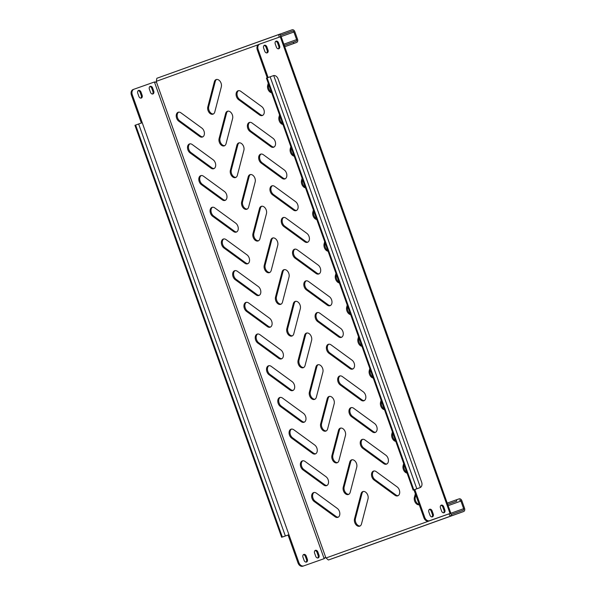 <?xml version="1.0" encoding="UTF-8"?>
<svg xmlns="http://www.w3.org/2000/svg" width="596" height="596" viewBox="0 0 596 596"><rect width="100%" height="100%" fill="white"/><g stroke="black" fill="none" stroke-linecap="round" stroke-linejoin="round"><path stroke-width="0.89" d="M247.787 128.386A5.044 3.434 -109.5 0 0 249.933 131.411L270.83 146.653A5.044 3.434 -109.5 0 0 273.601 147.227A5.044 3.434 -109.5 0 0 275.553 143.226A5.044 3.434 -109.5 0 0 273.013 138.287L252.108 123.044A5.044 3.434 -109.5 0 0 249.337 122.471A5.044 3.434 -109.5 0 0 247.787 128.386M249.821 122.351A5.044 3.434 -109.5 0 0 248.718 128.058A5.044 3.434 -109.5 0 0 250.864 131.083L271.761 146.325A5.044 3.434 -109.5 0 0 274.048 147.018M236.5 96.694A5.044 3.434 -109.5 0 0 238.646 99.718L259.543 114.961A5.044 3.434 -109.5 0 0 262.315 115.535A5.044 3.434 -109.5 0 0 264.274 111.534A5.044 3.434 -109.5 0 0 261.726 106.595L240.829 91.352A5.044 3.434 -109.5 0 0 238.05 90.778A5.044 3.434 -109.5 0 0 236.5 96.694M238.534 90.659A5.044 3.434 -109.5 0 0 237.431 96.366A5.044 3.434 -109.5 0 0 239.577 99.383L260.474 114.633A5.044 3.434 -109.5 0 0 262.762 115.326M279.531 114.909L278.973 117.077A5.044 3.434 -109.5 0 0 279.219 120.779A5.044 3.434 -109.5 0 0 282.944 124.482M280.023 116.272L279.897 116.749A5.044 3.434 -109.5 0 0 280.15 120.452A5.044 3.434 -109.5 0 0 282.675 123.722M268.252 83.216L267.686 85.384A5.044 3.434 -109.5 0 0 267.932 89.087A5.044 3.434 -109.5 0 0 271.657 92.79M268.736 84.58L268.61 85.057A5.044 3.434 -109.5 0 0 268.863 88.759A5.044 3.434 -109.5 0 0 271.389 92.03M150.497 92.306A2.354 1.728 70.3 0 0 152.919 93.944L152.919 93.944A2.354 1.728 70.3 0 0 153.753 91.151L152.621 87.984A2.354 1.728 70.3 0 0 150.199 86.338A2.354 1.728 70.3 0 0 149.373 89.132L150.497 92.306M304.102 560.396A2.354 1.728 70.3 0 0 306.515 562.043A2.354 1.728 70.3 0 0 306.523 562.035A2.354 1.728 70.3 0 0 307.35 559.249L306.225 556.075A2.354 1.728 70.3 0 0 303.804 554.436A2.354 1.728 70.3 0 0 302.969 557.23L304.102 560.396M315.716 556.292A2.354 1.728 70.3 0 0 318.13 557.93A2.354 1.728 70.3 0 0 318.137 557.93A2.354 1.728 70.3 0 0 318.972 555.137L317.839 551.971A2.354 1.728 70.3 0 0 315.418 550.332A2.354 1.728 70.3 0 0 314.591 553.118L315.716 556.292M138.883 96.41A2.354 1.728 70.3 0 0 141.297 98.057A2.354 1.728 70.3 0 0 141.304 98.049A2.354 1.728 70.3 0 0 142.131 95.263L141.006 92.089A2.354 1.728 70.3 0 0 138.585 90.45A2.354 1.728 70.3 0 0 137.751 93.244L138.883 96.41M278.794 48.76A2.354 1.728 -109.7 0 1 276.38 47.114L275.248 43.948A2.354 1.728 -109.7 0 1 276.082 41.154A2.354 1.728 -109.7 0 1 278.503 42.8L279.628 45.967A2.354 1.728 -109.7 0 1 278.801 48.76A2.354 1.728 -109.7 0 1 278.794 48.76M432.391 516.851A2.354 1.728 -109.7 0 1 429.977 515.212L428.852 512.038A2.354 1.728 -109.7 0 1 429.679 509.252A2.354 1.728 -109.7 0 1 432.1 510.891L433.232 514.057A2.354 1.728 -109.7 0 1 432.398 516.851A2.354 1.728 -109.7 0 1 432.391 516.851M444.013 512.746A2.354 1.728 -109.7 0 1 441.599 511.1L440.466 507.934A2.354 1.728 -109.7 0 1 441.301 505.14A2.354 1.728 -109.7 0 1 443.722 506.786L444.847 509.952A2.354 1.728 -109.7 0 1 444.02 512.746A2.354 1.728 -109.7 0 1 444.013 512.746M267.179 52.865A2.354 1.728 -109.7 0 1 264.758 51.226L263.633 48.053A2.354 1.728 -109.7 0 1 264.46 45.266A2.354 1.728 -109.7 0 1 266.881 46.905L268.014 50.071A2.354 1.728 -109.7 0 1 267.179 52.865L267.179 52.865M290.818 146.601L290.252 148.769A5.044 3.434 -109.5 0 0 290.505 152.472A5.044 3.434 -109.5 0 0 294.23 156.174M291.31 147.964L291.183 148.441A5.044 3.434 -109.5 0 0 291.437 152.144A5.044 3.434 -109.5 0 0 293.955 155.414M302.105 178.293L301.539 180.461A5.044 3.434 -109.5 0 0 301.792 184.164A5.044 3.434 -109.5 0 0 305.517 187.867M302.589 179.664L302.47 180.134A5.044 3.434 -109.5 0 0 302.716 183.836A5.044 3.434 -109.5 0 0 305.241 187.107M313.392 209.986L312.825 212.154A5.044 3.434 -109.5 0 0 313.079 215.856A5.044 3.434 -109.5 0 0 316.804 219.559M313.876 211.356L313.757 211.826A5.044 3.434 -109.5 0 0 314.003 215.529A5.044 3.434 -109.5 0 0 316.528 218.799M324.678 241.678L324.112 243.846A5.044 3.434 -109.5 0 0 324.358 247.549A5.044 3.434 -109.5 0 0 328.083 251.259M325.163 243.049L325.043 243.518A5.044 3.434 -109.5 0 0 325.289 247.221A5.044 3.434 -109.5 0 0 327.815 250.491M335.958 273.37L335.399 275.538A5.044 3.434 -109.5 0 0 335.645 279.241A5.044 3.434 -109.5 0 0 339.37 282.951M336.449 274.741L336.323 275.21A5.044 3.434 -109.5 0 0 336.576 278.913A5.044 3.434 -109.5 0 0 339.102 282.184M347.245 305.063L346.678 307.238A5.044 3.434 -109.5 0 0 346.932 310.933A5.044 3.434 -109.5 0 0 350.657 314.643M347.736 306.433L347.61 306.903A5.044 3.434 -109.5 0 0 347.863 310.605A5.044 3.434 -109.5 0 0 350.388 313.876M358.531 336.755L357.965 338.93A5.044 3.434 -109.5 0 0 358.218 342.633A5.044 3.434 -109.5 0 0 361.943 346.336M359.023 338.126L358.896 338.603A5.044 3.434 -109.5 0 0 359.15 342.298A5.044 3.434 -109.5 0 0 361.668 345.568M369.818 368.455L369.252 370.623A5.044 3.434 -109.5 0 0 369.505 374.325A5.044 3.434 -109.5 0 0 373.23 378.028M370.302 369.818L370.183 370.295A5.044 3.434 -109.5 0 0 370.429 373.997A5.044 3.434 -109.5 0 0 372.954 377.261M381.105 400.147L380.539 402.315A5.044 3.434 -109.5 0 0 380.784 406.018A5.044 3.434 -109.5 0 0 384.509 409.72M381.589 401.51L381.47 401.987A5.044 3.434 -109.5 0 0 381.716 405.69A5.044 3.434 -109.5 0 0 384.241 408.96M392.392 431.839L391.825 434.007A5.044 3.434 -109.5 0 0 392.071 437.71A5.044 3.434 -109.5 0 0 395.796 441.413M392.876 433.203L392.749 433.679A5.044 3.434 -109.5 0 0 393.002 437.382A5.044 3.434 -109.5 0 0 395.528 440.653M403.671 463.532L403.112 465.7A5.044 3.434 -109.5 0 0 403.358 469.402A5.044 3.434 -109.5 0 0 407.083 473.105M404.163 464.902L404.036 465.372A5.044 3.434 -109.5 0 0 404.289 469.074A5.044 3.434 -109.5 0 0 406.815 472.345M415.345 493.741L414.391 497.392A5.044 3.434 -109.5 0 0 414.645 501.094A5.044 3.434 -109.5 0 0 419.271 504.775M415.829 495.112L415.323 497.064A5.044 3.434 -109.5 0 0 415.576 500.767A5.044 3.434 -109.5 0 0 419.152 504.447M208.064 110.573A5.044 3.434 -109.5 0 0 212.981 114.171A5.044 3.434 -109.5 0 0 214.784 111.959L221.317 86.86A5.044 3.434 -109.5 0 0 220.177 81.436A5.044 3.434 -109.5 0 0 216.147 79.566A5.044 3.434 -109.5 0 0 214.351 81.779L207.81 106.878A5.044 3.434 -109.5 0 0 208.064 110.573M216.631 79.447A5.044 3.434 -109.5 0 0 215.275 81.451L208.742 106.542A5.044 3.434 -109.5 0 0 208.995 110.245A5.044 3.434 -109.5 0 0 213.428 113.963M219.35 142.273A5.044 3.434 -109.5 0 0 224.267 145.864A5.044 3.434 -109.5 0 0 226.063 143.651L232.604 118.559A5.044 3.434 -109.5 0 0 231.464 113.128A5.044 3.434 -109.5 0 0 227.434 111.258A5.044 3.434 -109.5 0 0 225.638 113.471L219.097 138.57A5.044 3.434 -109.5 0 0 219.35 142.273M227.918 111.139A5.044 3.434 -109.5 0 0 226.562 113.143L220.028 138.242A5.044 3.434 -109.5 0 0 220.282 141.937A5.044 3.434 -109.5 0 0 224.714 145.655M230.637 173.965A5.044 3.434 -109.5 0 0 235.547 177.556A5.044 3.434 -109.5 0 0 237.35 175.343L243.883 150.252A5.044 3.434 -109.5 0 0 242.743 144.821A5.044 3.434 -109.5 0 0 238.72 142.951A5.044 3.434 -109.5 0 0 236.917 145.171L230.384 170.262A5.044 3.434 -109.5 0 0 230.637 173.965M239.205 142.839A5.044 3.434 -109.5 0 0 237.849 144.835L231.315 169.934A5.044 3.434 -109.5 0 0 231.561 173.637A5.044 3.434 -109.5 0 0 236.001 177.347M241.924 205.657A5.044 3.434 -109.5 0 0 246.833 209.256A5.044 3.434 -109.5 0 0 248.636 207.035L255.17 181.944A5.044 3.434 -109.5 0 0 254.03 176.513A5.044 3.434 -109.5 0 0 250.007 174.643A5.044 3.434 -109.5 0 0 248.204 176.863L241.671 201.955A5.044 3.434 -109.5 0 0 241.924 205.657M250.491 174.531A5.044 3.434 -109.5 0 0 249.135 176.535L242.602 201.627A5.044 3.434 -109.5 0 0 242.848 205.329A5.044 3.434 -109.5 0 0 247.28 209.04M253.203 237.35A5.044 3.434 -109.5 0 0 258.12 240.948A5.044 3.434 -109.5 0 0 259.923 238.728L266.457 213.636A5.044 3.434 -109.5 0 0 265.317 208.213A5.044 3.434 -109.5 0 0 261.294 206.335A5.044 3.434 -109.5 0 0 259.491 208.555L252.957 233.647A5.044 3.434 -109.5 0 0 253.203 237.35M261.771 206.223A5.044 3.434 -109.5 0 0 260.422 208.227L253.889 233.319A5.044 3.434 -109.5 0 0 254.134 237.022A5.044 3.434 -109.5 0 0 258.567 240.732M264.49 269.042A5.044 3.434 -109.5 0 0 269.407 272.64A5.044 3.434 -109.5 0 0 271.21 270.42L277.743 245.329A5.044 3.434 -109.5 0 0 276.604 239.905A5.044 3.434 -109.5 0 0 272.581 238.028A5.044 3.434 -109.5 0 0 270.778 240.248L264.244 265.339A5.044 3.434 -109.5 0 0 264.49 269.042M273.057 237.916A5.044 3.434 -109.5 0 0 271.709 239.92L265.168 265.011A5.044 3.434 -109.5 0 0 265.421 268.714A5.044 3.434 -109.5 0 0 269.854 272.424M275.777 300.734A5.044 3.434 -109.5 0 0 280.694 304.332A5.044 3.434 -109.5 0 0 282.489 302.112L289.03 277.021A5.044 3.434 -109.5 0 0 287.89 271.597A5.044 3.434 -109.5 0 0 283.86 269.72A5.044 3.434 -109.5 0 0 282.064 271.94L275.523 297.031A5.044 3.434 -109.5 0 0 275.777 300.734M284.344 269.608A5.044 3.434 -109.5 0 0 282.988 271.612L276.455 296.704A5.044 3.434 -109.5 0 0 276.708 300.406A5.044 3.434 -109.5 0 0 281.141 304.116M287.063 332.426A5.044 3.434 -109.5 0 0 291.98 336.025A5.044 3.434 -109.5 0 0 293.776 333.805L300.317 308.713A5.044 3.434 -109.5 0 0 299.177 303.29A5.044 3.434 -109.5 0 0 295.147 301.42A5.044 3.434 -109.5 0 0 293.344 303.632L286.81 328.724A5.044 3.434 -109.5 0 0 287.063 332.426M295.631 301.3A5.044 3.434 -109.5 0 0 294.275 303.304L287.741 328.396A5.044 3.434 -109.5 0 0 287.995 332.099A5.044 3.434 -109.5 0 0 292.427 335.809M298.35 364.119A5.044 3.434 -109.5 0 0 303.26 367.717A5.044 3.434 -109.5 0 0 305.063 365.504L311.596 340.405A5.044 3.434 -109.5 0 0 310.456 334.982A5.044 3.434 -109.5 0 0 306.433 333.112A5.044 3.434 -109.5 0 0 304.63 335.325L298.097 360.416A5.044 3.434 -109.5 0 0 298.35 364.119M306.918 332.993A5.044 3.434 -109.5 0 0 305.562 334.997L299.028 360.088A5.044 3.434 -109.5 0 0 299.274 363.791A5.044 3.434 -109.5 0 0 303.707 367.501M309.629 395.811A5.044 3.434 -109.5 0 0 314.546 399.409A5.044 3.434 -109.5 0 0 316.349 397.197L322.883 372.098A5.044 3.434 -109.5 0 0 321.743 366.674A5.044 3.434 -109.5 0 0 317.72 364.804A5.044 3.434 -109.5 0 0 315.917 367.017L309.384 392.116A5.044 3.434 -109.5 0 0 309.629 395.811M318.204 364.685A5.044 3.434 -109.5 0 0 316.849 366.689L310.315 391.781A5.044 3.434 -109.5 0 0 310.561 395.483A5.044 3.434 -109.5 0 0 314.993 399.201M320.916 427.511A5.044 3.434 -109.5 0 0 325.833 431.102A5.044 3.434 -109.5 0 0 327.636 428.889L334.17 403.797A5.044 3.434 -109.5 0 0 333.03 398.366A5.044 3.434 -109.5 0 0 329.007 396.496A5.044 3.434 -109.5 0 0 327.204 398.709L320.67 423.808A5.044 3.434 -109.5 0 0 320.916 427.511M329.484 396.377A5.044 3.434 -109.5 0 0 328.135 398.381L321.594 423.48A5.044 3.434 -109.5 0 0 321.847 427.176A5.044 3.434 -109.5 0 0 326.28 430.893M332.203 459.203A5.044 3.434 -109.5 0 0 337.12 462.794A5.044 3.434 -109.5 0 0 338.923 460.581L345.457 435.49A5.044 3.434 -109.5 0 0 344.317 430.059A5.044 3.434 -109.5 0 0 340.286 428.189A5.044 3.434 -109.5 0 0 338.491 430.409L331.95 455.5A5.044 3.434 -109.5 0 0 332.203 459.203M340.77 428.077A5.044 3.434 -109.5 0 0 339.415 430.074L332.881 455.173A5.044 3.434 -109.5 0 0 333.134 458.875A5.044 3.434 -109.5 0 0 337.567 462.585M343.49 490.895A5.044 3.434 -109.5 0 0 348.407 494.494A5.044 3.434 -109.5 0 0 350.202 492.274L356.743 467.182A5.044 3.434 -109.5 0 0 355.603 461.751A5.044 3.434 -109.5 0 0 351.573 459.881A5.044 3.434 -109.5 0 0 349.777 462.101L343.236 487.193A5.044 3.434 -109.5 0 0 343.49 490.895M352.057 459.769A5.044 3.434 -109.5 0 0 350.701 461.773L344.168 486.865A5.044 3.434 -109.5 0 0 344.421 490.568A5.044 3.434 -109.5 0 0 348.854 494.278M354.776 522.588A5.044 3.434 -109.5 0 0 359.686 526.186A5.044 3.434 -109.5 0 0 361.489 523.966L368.023 498.874A5.044 3.434 -109.5 0 0 366.883 493.451A5.044 3.434 -109.5 0 0 362.86 491.573A5.044 3.434 -109.5 0 0 361.057 493.793L354.523 518.885A5.044 3.434 -109.5 0 0 354.776 522.588M363.344 491.462A5.044 3.434 -109.5 0 0 361.988 493.466L355.454 518.557A5.044 3.434 -109.5 0 0 355.7 522.26A5.044 3.434 -109.5 0 0 360.14 525.97M259.074 160.078A5.044 3.434 -109.5 0 0 261.219 163.103L282.117 178.346A5.044 3.434 -109.5 0 0 284.888 178.919A5.044 3.434 -109.5 0 0 286.84 174.919A5.044 3.434 -109.5 0 0 284.292 169.979L263.395 154.736A5.044 3.434 -109.5 0 0 260.623 154.163A5.044 3.434 -109.5 0 0 259.074 160.078M261.108 154.044A5.044 3.434 -109.5 0 0 260.005 159.75A5.044 3.434 -109.5 0 0 262.143 162.775L283.048 178.018A5.044 3.434 -109.5 0 0 285.335 178.711M270.361 191.77A5.044 3.434 -109.5 0 0 272.506 194.795L293.403 210.038A5.044 3.434 -109.5 0 0 296.175 210.611A5.044 3.434 -109.5 0 0 298.127 206.611A5.044 3.434 -109.5 0 0 295.579 201.671L274.681 186.429A5.044 3.434 -109.5 0 0 271.91 185.855A5.044 3.434 -109.5 0 0 270.361 191.77M272.394 185.736A5.044 3.434 -109.5 0 0 271.292 191.443A5.044 3.434 -109.5 0 0 273.43 194.467L294.335 209.71A5.044 3.434 -109.5 0 0 296.622 210.403M281.647 223.463A5.044 3.434 -109.5 0 0 283.785 226.487L304.69 241.73A5.044 3.434 -109.5 0 0 307.462 242.311A5.044 3.434 -109.5 0 0 309.413 238.303A5.044 3.434 -109.5 0 0 306.865 233.371L285.968 218.121A5.044 3.434 -109.5 0 0 283.197 217.547A5.044 3.434 -109.5 0 0 281.647 223.463M283.674 217.436A5.044 3.434 -109.5 0 0 282.571 223.135A5.044 3.434 -109.5 0 0 284.717 226.16L305.614 241.402A5.044 3.434 -109.5 0 0 307.909 242.095M292.927 255.162A5.044 3.434 -109.5 0 0 295.072 258.18L315.969 273.422A5.044 3.434 -109.5 0 0 318.741 274.004A5.044 3.434 -109.5 0 0 320.7 269.995A5.044 3.434 -109.5 0 0 318.152 265.064L297.255 249.813A5.044 3.434 -109.5 0 0 294.484 249.24A5.044 3.434 -109.5 0 0 292.927 255.162M294.96 249.128A5.044 3.434 -109.5 0 0 293.858 254.827A5.044 3.434 -109.5 0 0 296.003 257.852L316.901 273.095A5.044 3.434 -109.5 0 0 319.195 273.788M304.213 286.855A5.044 3.434 -109.5 0 0 306.359 289.872L327.256 305.122A5.044 3.434 -109.5 0 0 330.028 305.696A5.044 3.434 -109.5 0 0 331.979 301.695A5.044 3.434 -109.5 0 0 329.439 296.756L308.534 281.506A5.044 3.434 -109.5 0 0 305.763 280.932A5.044 3.434 -109.5 0 0 304.213 286.855M306.247 280.82A5.044 3.434 -109.5 0 0 305.145 286.527A5.044 3.434 -109.5 0 0 307.29 289.544L328.187 304.787A5.044 3.434 -109.5 0 0 330.475 305.48M315.5 318.547A5.044 3.434 -109.5 0 0 317.646 321.564L338.543 336.815A5.044 3.434 -109.5 0 0 341.314 337.388A5.044 3.434 -109.5 0 0 343.266 333.387A5.044 3.434 -109.5 0 0 340.718 328.448L319.821 313.205A5.044 3.434 -109.5 0 0 317.05 312.624A5.044 3.434 -109.5 0 0 315.5 318.547M317.534 312.513A5.044 3.434 -109.5 0 0 316.431 318.219A5.044 3.434 -109.5 0 0 318.577 321.237L339.474 336.487A5.044 3.434 -109.5 0 0 341.761 337.172M326.787 350.239A5.044 3.434 -109.5 0 0 328.932 353.257L349.83 368.507A5.044 3.434 -109.5 0 0 352.601 369.08A5.044 3.434 -109.5 0 0 354.553 365.08A5.044 3.434 -109.5 0 0 352.005 360.14L331.108 344.898A5.044 3.434 -109.5 0 0 328.336 344.317A5.044 3.434 -109.5 0 0 326.787 350.239M328.821 344.205A5.044 3.434 -109.5 0 0 327.718 349.912A5.044 3.434 -109.5 0 0 329.856 352.929L350.761 368.179A5.044 3.434 -109.5 0 0 353.048 368.864M338.074 381.932A5.044 3.434 -109.5 0 0 340.212 384.956L361.116 400.199A5.044 3.434 -109.5 0 0 363.888 400.773A5.044 3.434 -109.5 0 0 365.84 396.772A5.044 3.434 -109.5 0 0 363.292 391.833L342.395 376.59A5.044 3.434 -109.5 0 0 339.623 376.016A5.044 3.434 -109.5 0 0 338.074 381.932M340.107 375.897A5.044 3.434 -109.5 0 0 338.997 381.604A5.044 3.434 -109.5 0 0 341.143 384.621L362.04 399.871A5.044 3.434 -109.5 0 0 364.335 400.557M349.36 413.624A5.044 3.434 -109.5 0 0 351.498 416.649L372.403 431.891A5.044 3.434 -109.5 0 0 375.175 432.465A5.044 3.434 -109.5 0 0 377.126 428.464A5.044 3.434 -109.5 0 0 374.579 423.525L353.681 408.282A5.044 3.434 -109.5 0 0 350.91 407.709A5.044 3.434 -109.5 0 0 349.36 413.624M351.387 407.589A5.044 3.434 -109.5 0 0 350.284 413.296A5.044 3.434 -109.5 0 0 352.43 416.321L373.327 431.564A5.044 3.434 -109.5 0 0 375.622 432.256M360.64 445.316A5.044 3.434 -109.5 0 0 362.785 448.341L383.682 463.584A5.044 3.434 -109.5 0 0 386.454 464.157A5.044 3.434 -109.5 0 0 388.413 460.157A5.044 3.434 -109.5 0 0 385.865 455.217L364.968 439.975A5.044 3.434 -109.5 0 0 362.189 439.401A5.044 3.434 -109.5 0 0 360.64 445.316M362.673 439.282A5.044 3.434 -109.5 0 0 361.571 444.988A5.044 3.434 -109.5 0 0 363.716 448.013L384.614 463.256A5.044 3.434 -109.5 0 0 386.901 463.949M371.926 477.009A5.044 3.434 -109.5 0 0 374.072 480.033L394.969 495.276A5.044 3.434 -109.5 0 0 397.741 495.85A5.044 3.434 -109.5 0 0 399.692 491.849A5.044 3.434 -109.5 0 0 397.152 486.91L376.247 471.667A5.044 3.434 -109.5 0 0 373.476 471.093A5.044 3.434 -109.5 0 0 371.926 477.009M373.96 470.974A5.044 3.434 -109.5 0 0 372.858 476.681A5.044 3.434 -109.5 0 0 375.003 479.705L395.9 494.948A5.044 3.434 -109.5 0 0 398.188 495.641M176.632 118.187A5.044 3.434 -109.5 0 0 178.778 121.204L199.675 136.454A5.044 3.434 -109.5 0 0 202.446 137.028A5.044 3.434 -109.5 0 0 204.398 133.027A5.044 3.434 -109.5 0 0 201.858 128.088L180.953 112.845A5.044 3.434 -109.5 0 0 178.182 112.264A5.044 3.434 -109.5 0 0 176.632 118.187M178.666 112.152A5.044 3.434 -109.5 0 0 177.563 117.859A5.044 3.434 -109.5 0 0 179.709 120.876L200.606 136.126A5.044 3.434 -109.5 0 0 202.893 136.812M187.919 149.879A5.044 3.434 -109.5 0 0 190.064 152.896L210.962 168.147A5.044 3.434 -109.5 0 0 213.733 168.72A5.044 3.434 -109.5 0 0 215.685 164.719A5.044 3.434 -109.5 0 0 213.137 159.78L192.24 144.537A5.044 3.434 -109.5 0 0 189.468 143.956A5.044 3.434 -109.5 0 0 187.919 149.879M189.953 143.845A5.044 3.434 -109.5 0 0 188.85 149.551A5.044 3.434 -109.5 0 0 190.988 152.569L211.893 167.819A5.044 3.434 -109.5 0 0 214.18 168.504M199.206 181.571A5.044 3.434 -109.5 0 0 201.351 184.596L222.248 199.839A5.044 3.434 -109.5 0 0 225.02 200.412A5.044 3.434 -109.5 0 0 226.972 196.412A5.044 3.434 -109.5 0 0 224.424 191.472L203.527 176.23A5.044 3.434 -109.5 0 0 200.755 175.656A5.044 3.434 -109.5 0 0 199.206 181.571M201.239 175.537A5.044 3.434 -109.5 0 0 200.129 181.244A5.044 3.434 -109.5 0 0 202.275 184.261L223.18 199.511A5.044 3.434 -109.5 0 0 225.467 200.196M210.492 213.264A5.044 3.434 -109.5 0 0 212.63 216.288L233.535 231.531A5.044 3.434 -109.5 0 0 236.307 232.105A5.044 3.434 -109.5 0 0 238.258 228.104A5.044 3.434 -109.5 0 0 235.711 223.165L214.813 207.922A5.044 3.434 -109.5 0 0 212.042 207.348A5.044 3.434 -109.5 0 0 210.492 213.264M212.519 207.229A5.044 3.434 -109.5 0 0 211.416 212.936A5.044 3.434 -109.5 0 0 213.562 215.961L234.459 231.203A5.044 3.434 -109.5 0 0 236.754 231.896M221.772 244.956A5.044 3.434 -109.5 0 0 223.917 247.981L244.814 263.223A5.044 3.434 -109.5 0 0 247.586 263.797A5.044 3.434 -109.5 0 0 249.545 259.796A5.044 3.434 -109.5 0 0 246.997 254.857L226.1 239.614A5.044 3.434 -109.5 0 0 223.329 239.041A5.044 3.434 -109.5 0 0 221.772 244.956M223.805 238.921A5.044 3.434 -109.5 0 0 222.703 244.628A5.044 3.434 -109.5 0 0 224.848 247.653L245.746 262.896A5.044 3.434 -109.5 0 0 248.033 263.588M233.058 276.648A5.044 3.434 -109.5 0 0 235.204 279.673L256.101 294.916A5.044 3.434 -109.5 0 0 258.873 295.489A5.044 3.434 -109.5 0 0 260.825 291.489A5.044 3.434 -109.5 0 0 258.284 286.549L237.379 271.307A5.044 3.434 -109.5 0 0 234.608 270.733A5.044 3.434 -109.5 0 0 233.058 276.648M235.092 270.614A5.044 3.434 -109.5 0 0 233.99 276.32A5.044 3.434 -109.5 0 0 236.135 279.345L257.032 294.588A5.044 3.434 -109.5 0 0 259.32 295.281M244.345 308.341A5.044 3.434 -109.5 0 0 246.491 311.365L267.388 326.608A5.044 3.434 -109.5 0 0 270.159 327.189A5.044 3.434 -109.5 0 0 272.111 323.181A5.044 3.434 -109.5 0 0 269.563 318.249L248.666 302.999A5.044 3.434 -109.5 0 0 245.895 302.425A5.044 3.434 -109.5 0 0 244.345 308.341M246.379 302.314A5.044 3.434 -109.5 0 0 245.276 308.013A5.044 3.434 -109.5 0 0 247.422 311.038L268.319 326.28A5.044 3.434 -109.5 0 0 270.606 326.973M255.632 340.033A5.044 3.434 -109.5 0 0 257.777 343.058L278.675 358.3A5.044 3.434 -109.5 0 0 281.446 358.881A5.044 3.434 -109.5 0 0 283.398 354.873A5.044 3.434 -109.5 0 0 280.85 349.941L259.953 334.691A5.044 3.434 -109.5 0 0 257.181 334.118A5.044 3.434 -109.5 0 0 255.632 340.033M257.666 334.006A5.044 3.434 -109.5 0 0 256.563 339.705A5.044 3.434 -109.5 0 0 258.701 342.73L279.606 357.973A5.044 3.434 -109.5 0 0 281.893 358.665M266.919 371.733A5.044 3.434 -109.5 0 0 269.057 374.75L289.961 390A5.044 3.434 -109.5 0 0 292.733 390.574A5.044 3.434 -109.5 0 0 294.685 386.566A5.044 3.434 -109.5 0 0 292.137 381.634L271.24 366.384A5.044 3.434 -109.5 0 0 268.468 365.81A5.044 3.434 -109.5 0 0 266.919 371.733M268.952 365.698A5.044 3.434 -109.5 0 0 267.842 371.397A5.044 3.434 -109.5 0 0 269.988 374.422L290.885 389.665A5.044 3.434 -109.5 0 0 293.18 390.358M278.198 403.425A5.044 3.434 -109.5 0 0 280.344 406.442L301.248 421.692A5.044 3.434 -109.5 0 0 304.02 422.266A5.044 3.434 -109.5 0 0 305.971 418.265A5.044 3.434 -109.5 0 0 303.424 413.326L282.526 398.083A5.044 3.434 -109.5 0 0 279.755 397.502A5.044 3.434 -109.5 0 0 278.198 403.425M280.232 397.39A5.044 3.434 -109.5 0 0 279.129 403.097A5.044 3.434 -109.5 0 0 281.275 406.114L302.172 421.365A5.044 3.434 -109.5 0 0 304.467 422.05M289.485 435.117A5.044 3.434 -109.5 0 0 291.63 438.135L312.527 453.385A5.044 3.434 -109.5 0 0 315.299 453.958A5.044 3.434 -109.5 0 0 317.258 449.958A5.044 3.434 -109.5 0 0 314.71 445.018L293.806 429.776A5.044 3.434 -109.5 0 0 291.034 429.195A5.044 3.434 -109.5 0 0 289.485 435.117M291.519 429.083A5.044 3.434 -109.5 0 0 290.416 434.789A5.044 3.434 -109.5 0 0 292.561 437.807L313.459 453.057A5.044 3.434 -109.5 0 0 315.746 453.742M300.771 466.81A5.044 3.434 -109.5 0 0 302.917 469.827L323.814 485.077A5.044 3.434 -109.5 0 0 326.586 485.651A5.044 3.434 -109.5 0 0 328.538 481.65A5.044 3.434 -109.5 0 0 325.997 476.711L305.092 461.468A5.044 3.434 -109.5 0 0 302.321 460.887A5.044 3.434 -109.5 0 0 300.771 466.81M302.805 460.775A5.044 3.434 -109.5 0 0 301.703 466.482A5.044 3.434 -109.5 0 0 303.848 469.499L324.745 484.749A5.044 3.434 -109.5 0 0 327.033 485.435M312.058 498.502A5.044 3.434 -109.5 0 0 314.204 501.527L335.101 516.769A5.044 3.434 -109.5 0 0 337.872 517.343A5.044 3.434 -109.5 0 0 339.824 513.342A5.044 3.434 -109.5 0 0 337.276 508.403L316.379 493.16A5.044 3.434 -109.5 0 0 313.608 492.587A5.044 3.434 -109.5 0 0 312.058 498.502M314.092 492.467A5.044 3.434 -109.5 0 0 312.989 498.174A5.044 3.434 -109.5 0 0 315.128 501.191L336.032 516.441A5.044 3.434 -109.5 0 0 338.319 517.134M451.366 514.415L450.062 513.469A2.019 1.371 -109.5 0 0 450.062 513.469L449.131 513.804A2.019 1.371 -109.5 0 0 449.131 513.804C449.295 515.339 450.136 515.972 451.634 515.719L451.366 514.415A1.348 0.983 70.3 0 0 451.545 514.378L463.159 510.265A1.348 0.983 70.3 0 0 463.636 508.671L450.032 513.551M141.364 123.007L131.433 95.122A4.708 3.449 -109.7 0 1 133.094 89.542L133.958 89.229A4.708 3.449 70.3 0 0 133.958 89.229L154.602 81.928L155.735 82.263L156.264 81.51A2.019 1.371 -109.5 0 0 156.308 81.324L156.837 78.329A2.689 1.974 -109.7 0 1 157.158 78.165A2.689 1.974 -109.7 0 1 157.165 78.165L280.44 33.912A2.689 1.974 70.3 0 0 280.448 33.912A2.689 1.974 70.3 0 0 280.127 34.069L280.746 35.261L280.329 36.81M340.331 555.785A2.689 1.974 -109.7 0 1 340.323 555.792L328.701 559.897A2.689 1.974 -109.7 0 1 328.344 559.979L326.042 557.983A2.019 1.371 -109.5 0 0 325.885 557.871L324.954 557.64L324.336 558.594L302.842 566.2A4.708 3.449 -109.7 0 1 298.007 562.915L288.077 535.022L288.941 534.716L282.452 536.989M280.686 36.751L293.902 32.005A1.348 0.983 70.3 0 0 292.524 31.067L280.91 35.179A1.348 0.983 70.3 0 0 280.746 35.261M280.127 34.069C278.786 34.881 278.541 35.902 279.397 37.138M157.158 78.165L292.07 29.8A2.689 1.974 70.3 0 1 294.834 31.677L297.546 39.284A2.689 1.974 70.3 0 1 296.592 42.472A2.689 1.974 70.3 0 0 296.592 42.472L293.798 43.463L293.344 42.197L296.137 41.206A1.348 0.983 70.3 0 0 296.614 39.612L283.838 44.201M451.634 515.719A2.689 1.974 70.3 0 0 451.992 515.644L463.613 511.532A2.689 1.974 70.3 0 0 464.567 508.343L461.855 500.737A2.689 1.974 70.3 0 0 459.099 498.859L456.305 499.843L456.76 501.109L447.693 504.365L456.76 501.109M293.902 32.005L296.614 39.612M340.323 555.792A2.689 1.974 -109.7 0 1 340.316 555.792L463.613 511.532L340.323 555.792M448.155 505.654L460.932 501.065L463.636 508.671M284.285 45.452L293.344 42.197M284.732 46.719L293.798 43.463M460.932 501.065A1.348 0.983 70.3 0 0 459.546 500.126M456.305 499.843L447.246 503.098M324.336 558.594L302.842 566.2M281.662 537.316L134.949 125.309L142.228 122.701L132.297 94.816L131.433 95.122M298.007 562.915L298.872 562.602L142.228 122.701M149.797 86.576A2.354 1.728 -109.7 0 1 151.764 88.29L152.889 91.464A2.354 1.728 -109.7 0 1 152.464 94.019M303.401 554.667A2.354 1.728 -109.7 0 1 305.361 556.388L306.493 559.555A2.354 1.728 -109.7 0 1 306.061 562.117M315.016 550.562A2.354 1.728 -109.7 0 1 316.983 552.276L318.108 555.45A2.354 1.728 -109.7 0 1 317.683 558.005M138.183 90.681A2.354 1.728 -109.7 0 1 140.142 92.402L141.274 95.569A2.354 1.728 -109.7 0 1 140.842 98.124M133.094 89.542A4.708 3.449 -109.7 0 1 133.109 89.534L133.944 89.236M133.958 89.229A4.708 3.449 70.3 0 0 132.297 94.816M298.872 562.602A4.708 3.449 70.3 0 0 303.699 565.887M419.539 487.781L414.406 489.666L414.816 489.525L424.747 517.417A4.708 3.449 70.3 0 0 429.582 520.703L450.338 513.365C450.755 512.292 450.68 512.269 450.107 513.29M281.334 37.183L450.591 512.538M280.485 36.922C281.573 37.332 281.617 37.257 280.604 36.699L259.849 44.037A4.708 3.449 70.3 0 0 259.834 44.044A4.708 3.449 70.3 0 0 258.172 49.624L268.103 77.51M429.582 520.703L450.338 513.365M414.816 489.525L413.952 489.837L423.883 517.73L424.747 517.417M258.172 49.624L257.316 49.937L267.239 77.815M275.68 41.392A2.354 1.728 -109.7 0 1 277.639 43.106L278.764 46.272A2.354 1.728 -109.7 0 1 278.339 48.835M429.276 509.483A2.354 1.728 -109.7 0 1 431.243 511.204L432.368 514.37A2.354 1.728 -109.7 0 1 431.944 516.926M440.898 505.378A2.354 1.728 -109.7 0 1 442.858 507.092L443.983 510.265A2.354 1.728 -109.7 0 1 443.558 512.821M264.058 45.497A2.354 1.728 -109.7 0 1 266.025 47.211L267.15 50.384A2.354 1.728 -109.7 0 1 266.725 52.94M257.316 49.937A4.708 3.449 -109.7 0 1 258.977 44.357A4.708 3.449 -109.7 0 1 258.984 44.35L259.826 44.052M428.718 521.016A4.708 3.449 -109.7 0 1 423.883 517.73M288.077 535.022L282.981 536.847M418.981 488.035L413.952 489.837M413.14 490.121L266.434 78.113L273.728 75.55A4.708 3.449 70.3 0 1 278.079 78.955L421.625 482.089A4.708 3.449 70.3 0 1 420.403 487.468L273.728 75.55M419.897 487.699L420.403 487.468L419.897 487.699M250.864 131.083L249.933 131.411M239.577 99.383L238.646 99.718M262.143 162.775L261.219 163.103M273.43 194.467L272.506 194.795M284.717 226.16L283.785 226.487M296.003 257.852L295.072 258.18M307.29 289.544L306.359 289.872M318.577 321.237L317.646 321.564M329.856 352.929L328.932 353.257M341.143 384.621L340.212 384.956M352.43 416.321L351.498 416.649M363.716 448.013L362.785 448.341M375.003 479.705L374.072 480.033M179.709 120.876L178.778 121.204M190.988 152.569L190.064 152.896M202.275 184.261L201.351 184.596M213.562 215.961L212.63 216.288M224.848 247.653L223.917 247.981M236.135 279.345L235.204 279.673M247.422 311.038L246.491 311.365M258.701 342.73L257.777 343.058M269.988 374.422L269.057 374.75M281.275 406.114L280.344 406.442M292.561 437.807L291.63 438.135M303.848 469.499L302.917 469.827M315.128 501.191L314.204 501.527M336.032 516.441L335.101 516.769M324.745 484.749L323.814 485.077M313.459 453.057L312.527 453.385M302.172 421.365L301.248 421.692M290.885 389.665L289.961 390M279.606 357.973L278.675 358.3M268.319 326.28L267.388 326.608M257.032 294.588L256.101 294.916M245.746 262.896L244.814 263.223M234.459 231.203L233.535 231.531M223.18 199.511L222.248 199.839M211.893 167.819L210.962 168.147M200.606 136.126L199.675 136.454M395.9 494.948L394.969 495.276M384.614 463.256L383.682 463.584M373.327 431.564L372.403 431.891M362.04 399.871L361.116 400.199M350.761 368.179L349.83 368.507M339.474 336.487L338.543 336.815M328.187 304.787L327.256 305.122M316.901 273.095L315.969 273.422M305.614 241.402L304.69 241.73M294.335 209.71L293.403 210.038M283.048 178.018L282.117 178.346M361.988 493.466L361.057 493.793M355.454 518.557L354.523 518.885M350.701 461.773L349.777 462.101M344.168 486.865L343.236 487.193M339.415 430.074L338.491 430.409M332.881 455.173L331.95 455.5M328.135 398.381L327.204 398.709M321.594 423.48L320.67 423.808M316.849 366.689L315.917 367.017M310.315 391.781L309.384 392.116M305.562 334.997L304.63 335.325M299.028 360.088L298.097 360.416M294.275 303.304L293.344 303.632M287.741 328.396L286.81 328.724M282.988 271.612L282.064 271.94M276.455 296.704L275.523 297.031M271.709 239.92L270.778 240.248M265.168 265.011L264.244 265.339M260.422 208.227L259.491 208.555M253.889 233.319L252.957 233.647M249.135 176.535L248.204 176.863M242.602 201.627L241.671 201.955M237.849 144.835L236.917 145.171M231.315 169.934L230.384 170.262M226.562 113.143L225.638 113.471M220.028 138.242L219.097 138.57M215.275 81.451L214.351 81.779M208.742 106.542L207.81 106.878M415.323 497.064L414.391 497.392M404.036 465.372L403.112 465.7M392.749 433.679L391.825 434.007M381.47 401.987L380.539 402.315M370.183 370.295L369.252 370.623M358.896 338.603L357.965 338.93M347.61 306.903L346.678 307.238M336.323 275.21L335.399 275.538M325.043 243.518L324.112 243.846M313.757 211.826L312.825 212.154M302.47 180.134L301.539 180.461M291.183 148.441L290.252 148.769M325.885 557.871L156.264 81.51M326.042 557.983L449.131 513.804M258.321 44.7L156.308 81.324M292.524 31.067L280.522 35.373M328.701 559.897L451.992 515.644M284.739 46.734L296.584 42.48L284.739 46.734M154.416 81.995L324.149 558.661M280.291 36.81L450.025 513.476M138.644 123.983L285.357 535.99M135.627 125.063L282.34 537.07M267.112 77.867L413.818 489.875M416.835 488.795L270.13 76.78M266.881 46.905L266.025 47.211M268.014 50.071L267.15 50.384M443.722 506.786L442.858 507.092M444.847 509.952L443.983 510.265M432.1 510.891L431.243 511.204M433.232 514.057L432.368 514.37M278.503 42.8L277.639 43.106M279.628 45.967L278.764 46.272M142.131 95.263L141.274 95.569M141.006 92.089L140.142 92.402M317.839 551.971L316.983 552.276M318.972 555.137L318.108 555.45M306.225 556.075L305.361 556.388M307.35 559.249L306.493 559.555M153.753 91.151L152.889 91.464M152.621 87.984L151.764 88.29M268.61 85.057L267.686 85.384M279.897 116.749L278.973 117.077M260.474 114.633L259.543 114.961M271.761 146.325L270.83 146.653M418.995 488.027L419.912 487.692M259.834 44.044L258.977 44.357"/></g></svg>
